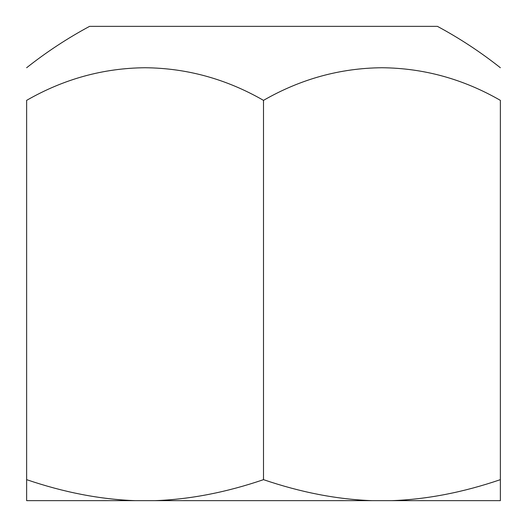 <?xml version="1.0" encoding="UTF-8"?>
<svg xmlns="http://www.w3.org/2000/svg" width="527" height="527" viewBox="0 0 527 527"><rect width="100%" height="100%" fill="white"/><g stroke="black" fill="none" stroke-linecap="round" stroke-linejoin="round"><path stroke-width="0.79" d="M371.943 500.65L391.923 500.65C426.975 499.372 463.121 492.37 500.367 479.656L500.367 100.361C500.367 57.107 500.367 57.107 500.367 100.361C463.2 78.997 423.721 68.121 381.937 67.739C340.146 68.121 300.667 78.997 263.5 100.361C226.333 78.997 186.854 68.121 145.063 67.739C103.279 68.121 63.8 78.997 26.633 100.361C26.633 57.107 26.633 57.107 26.633 100.361L26.633 479.656C63.879 492.37 100.025 499.372 135.077 500.65L155.057 500.65C190.102 499.372 226.254 492.37 263.5 479.656C300.746 492.37 336.898 499.372 371.943 500.65L155.057 500.65M135.077 500.65L26.633 500.65L26.633 479.656M26.633 67.739C46.396 52.087 67.384 38.293 89.59 26.35L437.41 26.35C459.616 38.293 480.604 52.087 500.367 67.739M263.5 100.361L263.5 479.656M500.367 479.656L500.367 500.65L391.923 500.65"/></g></svg>
